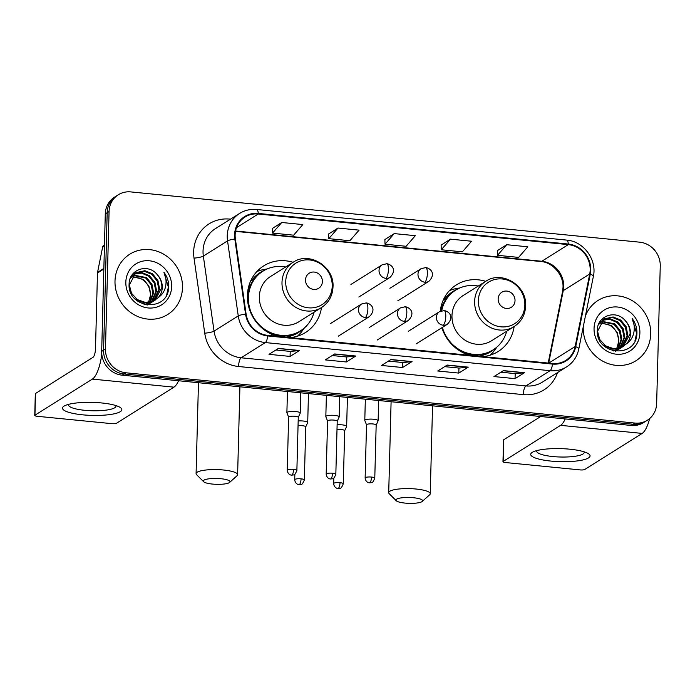 <?xml version="1.0" encoding="UTF-8"?>
<svg xmlns="http://www.w3.org/2000/svg" width="695" height="695" viewBox="0 0 695 695"><rect width="100%" height="100%" fill="white"/><g stroke="black" fill="none" stroke-linecap="round" stroke-linejoin="round"><path stroke-width="1.04" d="M441.881 327.71A39.32 36.435 57.8 0 0 469.829 355.319M482.756 356.596A39.32 36.435 57.8 0 0 498.211 351.479A39.32 36.435 57.8 0 0 514.135 326.572M290.128 337.57A39.32 36.435 57.8 0 0 305.583 332.453A39.32 36.435 57.8 0 0 321.507 307.546L298.867 321.776A26.705 24.751 57.8 0 1 272.492 321.203A26.705 24.751 57.8 0 1 259.339 296.661A26.705 24.751 57.8 0 1 270.433 276.549L293.09 262.31A39.32 36.435 57.8 0 0 263.726 265.872A39.32 36.435 57.8 0 0 247.394 295.488A39.32 36.435 57.8 0 0 277.201 336.293M514.152 326.563C521.354 321.75 525.177 314.887 525.637 305.948C527.14 285.645 501.92 269.981 485.727 281.336A26.705 24.751 57.8 0 0 474.624 301.448A26.705 24.751 57.8 0 0 487.786 325.99A26.705 24.751 57.8 0 0 514.152 326.563L491.504 340.802A26.705 24.751 57.8 0 1 465.129 340.229A26.705 24.751 57.8 0 1 451.976 315.695A26.705 24.751 57.8 0 1 463.07 295.575L485.727 281.336A39.32 36.435 57.8 0 0 456.354 284.898A39.32 36.435 57.8 0 0 440.239 311.282M118.315 194.765L114.536 197.145A22.257 20.624 57.8 0 0 105.284 213.904L101.687 351.383A22.257 20.624 57.8 0 0 122.207 375.178L631.208 425.453A22.257 20.624 57.8 0 0 643.622 422.586L645.516 421.396A22.257 20.624 57.8 0 1 633.102 424.263A22.257 20.624 57.8 0 0 645.516 421.396L647.401 420.214A22.257 20.624 57.8 0 0 656.653 403.447L660.25 265.968A22.257 20.624 57.8 0 0 639.73 242.181L130.73 191.907A22.257 20.624 57.8 0 0 118.315 194.765A22.257 20.624 57.8 0 0 109.072 211.532L105.466 349.012A22.257 20.624 57.8 0 0 125.995 372.798L634.987 423.073A22.257 20.624 57.8 0 0 647.401 420.214M105.466 349.012L103.581 350.202A22.257 20.624 57.8 0 0 124.101 373.988L633.102 424.263L124.101 373.988A22.257 20.624 57.8 0 1 103.581 350.202L107.178 212.713L103.581 350.202L101.687 351.383M116.421 195.955A22.257 20.624 57.8 0 0 107.178 212.713A22.257 20.624 57.8 0 1 116.421 195.955M115.005 281.032A35.61 32.995 57.8 0 0 132.537 313.749A35.61 32.995 57.8 0 0 167.703 314.514A35.61 32.995 57.8 0 0 182.49 287.704A35.61 32.995 57.8 0 0 164.958 254.978A35.61 32.995 57.8 0 0 129.791 254.214A35.61 32.995 57.8 0 0 115.005 281.032A35.61 32.995 57.8 0 0 132.537 313.749A35.61 32.995 57.8 0 0 167.703 314.514A35.61 32.995 57.8 0 0 182.49 287.704A35.61 32.995 57.8 0 0 164.958 254.978A35.61 32.995 57.8 0 0 129.791 254.214A35.61 32.995 57.8 0 0 115.005 281.032M583.227 327.276A35.61 32.995 57.8 0 0 600.767 359.993A35.61 32.995 57.8 0 0 635.925 360.766A35.61 32.995 57.8 0 0 650.72 333.947A35.61 32.995 57.8 0 0 633.18 301.23A35.61 32.995 57.8 0 0 598.021 300.466A35.61 32.995 57.8 0 0 585.407 316.017A35.61 32.995 57.8 0 1 598.021 300.466A35.61 32.995 57.8 0 1 633.18 301.23A35.61 32.995 57.8 0 1 650.72 333.947A35.61 32.995 57.8 0 1 635.925 360.766A35.61 32.995 57.8 0 1 600.767 359.993A35.61 32.995 57.8 0 1 583.227 327.276A35.61 32.995 57.8 0 1 583.244 326.824A35.61 32.995 57.8 0 0 583.227 327.276M235.136 234.927A23.743 21.997 -122.2 0 1 245.005 217.049A23.743 21.997 -122.2 0 1 258.245 213.999L568.284 244.623A23.743 21.997 -122.2 0 1 589.725 273.986L575.147 346.536A23.743 21.997 -122.2 0 1 565.739 360.427A23.743 21.997 -122.2 0 1 552.49 363.485L267.74 335.364A23.743 21.997 -122.2 0 1 246.091 314.036L235.379 238.984A23.743 21.997 -122.2 0 1 235.136 234.927M234.58 234.875A24.334 22.544 57.8 0 0 234.823 239.028L245.535 314.088A24.334 22.544 57.8 0 0 267.723 335.937L552.482 364.067A24.334 22.544 57.8 0 0 575.703 346.692L590.281 274.134A24.334 22.544 57.8 0 0 568.302 244.041L258.262 213.417A24.334 22.544 57.8 0 0 234.58 234.875M506.716 244.71L497.516 255.317L518.609 257.402L527.809 246.794L506.716 244.71L497.359 250.66M450.473 239.158L441.273 249.757L462.366 251.842L471.566 241.235L450.473 239.158L441.117 245.109M281.744 222.487L272.544 233.094L293.629 235.179L302.838 224.572L281.744 222.487L272.388 228.438M337.987 228.047L328.787 238.654L349.88 240.731L359.08 230.132L337.987 228.047L328.631 233.998M394.23 233.598L385.03 244.206L406.123 246.291L415.323 235.683L394.23 233.598L384.874 239.549M524.516 372.694L515.064 378.636L493.971 376.56L503.423 370.617L524.516 372.694A5.934 1.816 -84.4 0 1 524.186 372.815L503.215 370.748M355.788 356.031L346.327 361.973L325.243 359.888L334.695 353.946L355.788 356.031A5.934 1.816 -84.4 0 1 355.458 356.153L334.486 354.076M299.545 350.48L290.084 356.422L269 354.337L278.452 348.395L299.545 350.48A5.934 1.816 -84.4 0 1 299.215 350.593L278.243 348.525M468.274 367.142L458.822 373.085L437.728 371L447.18 365.057L468.274 367.142A5.934 1.816 -84.4 0 1 467.943 367.264L446.972 365.188M412.031 361.582L402.57 367.525L381.486 365.448L390.938 359.506L412.031 361.582A5.934 1.816 -84.4 0 1 411.701 361.704L390.729 359.636M402.57 367.525L402.709 362.503M388.409 361.096L402.753 362.512L411.701 361.704M458.822 373.085L458.952 368.063M444.652 366.647L458.995 368.063L467.943 367.264M290.084 356.422L290.223 351.392M275.924 349.985L290.267 351.401L299.215 350.593M346.327 361.973L346.466 356.952M332.167 355.536L346.51 356.952L355.458 356.153M515.064 378.636L515.195 373.615M500.895 372.207L515.238 373.623L524.186 372.815M385.03 244.206L384.874 239.48M328.787 238.654L328.631 233.928M272.544 233.094L272.388 228.368M441.273 249.757L441.117 245.04M497.516 255.317L497.359 250.591M133.093 274.959L146.532 277.609L151.944 284.325L153.604 292.873L150.19 302.151M132.788 275.307L145.785 278.078L151.189 284.794L152.857 293.342L149.729 302.247M134.404 273.717L142.049 272.605L149.538 275.724L154.942 282.439L156.61 290.979L151.97 301.656M151.649 301.978L150.633 302.864M150.285 303.142L147.001 305.036M134.065 274.012L141.545 273.118L148.782 276.193L154.194 282.908L155.854 291.457L151.536 301.804M151.223 302.134L150.224 303.055M149.885 303.341L148.808 304.123M149.19 303.897L147.21 305.062M158.286 297.564A16.767 15.533 57.8 0 0 162.274 287.417A16.767 15.533 57.8 0 0 157.113 274.525C147.879 262.892 129.114 269.556 129.131 283.647C127.02 308.502 167.078 312.898 168.659 288.104L168.729 286.879C168.815 281.51 167.2 276.627 163.898 272.232C166.096 277.044 166.618 282.014 165.436 287.157C164.35 291.518 161.97 294.984 158.286 297.564L153.795 300.9L145.542 302.464L137.401 299.649L131.494 293.247L129.331 285.011L135.838 272.675L144.899 270.703L152.535 273.839L157.947 280.554L159.607 289.094L153.638 300.978M153.282 301.256L150.789 302.785L144.056 304.401M135.473 272.918L144.152 271.172L151.788 274.308L157.192 281.023L158.86 289.572L153.23 301.17M152.883 301.448L151.805 302.238M152.188 302.012L145.272 304.714M157.113 274.525C160.476 278.365 162.057 282.752 161.857 287.678L154.811 300.353M155.185 300.127L153.048 301.369L144.795 302.933L136.654 300.118L134.787 298.702M131.928 276.428L143.535 279.494L148.939 286.21L150.607 294.758L148.504 302.421M149.529 299.875A16.767 15.533 57.8 0 0 150.459 294.845A16.767 15.533 57.8 0 0 139.669 278.122L131.659 276.827M131.911 275.203L132.841 274.56L131.972 275.107M130.208 278.521L135.838 272.675M125.83 282.101A24.186 22.414 57.8 0 0 148.131 307.954A24.186 22.414 57.8 0 0 171.665 286.627A24.186 22.414 57.8 0 0 149.364 260.781A24.186 22.414 57.8 0 0 125.83 282.101M163.898 272.232L168.381 287.096L166.765 294.402M82.714 414.837A29.676 6.516 1.5 0 1 64.913 405.637A29.676 6.516 1.5 0 1 101.618 402.952A29.676 6.516 1.5 0 1 119.557 407.07A29.676 6.516 1.5 0 1 113.867 413.881A29.676 6.516 1.5 0 1 82.714 414.837M68.701 404.325A23.743 5.213 -178.5 0 0 68.518 404.933A23.743 5.213 -178.5 0 0 84.694 410.302A23.743 5.213 -178.5 0 0 115.987 406.175A23.743 5.213 -178.5 0 0 115.839 405.559M101.791 354.189A29.676 9.07 95.6 0 1 92.365 379.105L34.941 415.21A3.71 0.817 -178.5 0 0 34.75 415.454A3.71 0.817 -178.5 0 0 37.278 416.296L111.799 423.655A3.71 0.817 -178.5 0 0 116.499 423.264L173.924 387.158L92.365 379.105M178.554 380.747A29.676 9.07 95.6 0 1 173.924 387.158M34.75 415.454L35.315 393.752A3.71 0.817 1.5 0 1 35.515 393.5L92.939 357.395A7.419 2.267 -84.4 0 0 95.493 348.682L97.474 273.013A3.71 3.44 -122.2 0 1 97.543 272.397L102.608 247.185A3.71 3.44 -122.2 0 1 104.076 245.014L104.476 244.762M212.409 484.068A13.353 2.928 -178.5 0 0 229.654 482.399A13.353 2.928 -178.5 0 0 220.914 478.725A13.353 2.928 -178.5 0 0 207.718 478.994A13.353 2.928 -178.5 0 0 203.635 481.713A13.353 2.928 -178.5 0 0 212.409 484.068M203.635 481.713L196.589 474.659A20.772 4.561 1.5 0 1 196.086 473.616A20.772 4.561 1.5 0 1 223.469 470.002A20.772 4.561 1.5 0 1 237.62 474.702A20.772 4.561 1.5 0 1 237.056 475.719L229.654 482.399M322.393 281.579A8.905 8.253 57.8 0 0 314.183 272.058A8.905 8.253 57.8 0 0 305.522 279.911A8.905 8.253 57.8 0 0 313.732 289.424A8.905 8.253 57.8 0 0 322.393 281.579M285.636 267.002A35.245 32.656 57.8 0 0 263.058 271.111A35.245 32.656 57.8 0 0 248.419 297.651A35.245 32.656 57.8 0 0 265.777 330.029A35.245 32.656 57.8 0 0 300.57 330.785A35.245 32.656 57.8 0 0 314.062 312.22M263.058 271.111L262.119 271.702A35.245 32.656 57.8 0 0 247.481 298.242A35.245 32.656 57.8 0 0 247.463 299.154M248.697 289.997A27.826 25.776 57.8 0 0 247.75 291.109M268.548 332.679A35.245 32.656 57.8 0 0 299.623 331.376L300.57 330.785M304.341 327.988L302.612 330.42A38.581 35.749 -122.2 0 1 297.451 336.171M248.827 286.019L250.547 284.941M250.782 280.719L251.842 280.311A35.575 32.96 57.8 0 1 264.517 270.251M256.855 271.589A38.581 35.749 -122.2 0 1 264.274 269.434L267.21 268.93M405.037 503.093A13.353 2.928 -178.5 0 0 422.282 501.425A13.353 2.928 -178.5 0 0 413.542 497.75A13.353 2.928 -178.5 0 0 400.355 498.02A13.353 2.928 -178.5 0 0 396.263 500.739A13.353 2.928 -178.5 0 0 405.037 503.093M396.263 500.739L389.217 493.685A20.772 4.561 1.5 0 1 388.714 492.642A20.772 4.561 1.5 0 1 416.096 489.028A20.772 4.561 1.5 0 1 430.248 493.728A20.772 4.561 1.5 0 1 429.692 494.744L422.282 501.425M515.021 300.605A8.905 8.253 57.8 0 0 506.811 291.083A8.905 8.253 57.8 0 0 498.15 298.937A8.905 8.253 57.8 0 0 506.36 308.45A8.905 8.253 57.8 0 0 515.021 300.605M478.264 286.027A35.245 32.656 57.8 0 0 455.694 290.136A35.245 32.656 57.8 0 0 441.716 310.761M455.694 290.136L454.747 290.727A35.245 32.656 57.8 0 0 440.839 311.03M441.325 309.023A27.826 25.776 57.8 0 0 440.387 310.135M461.176 351.705A35.245 32.656 57.8 0 0 492.26 350.402L493.207 349.811A35.245 32.656 57.8 0 0 506.698 331.246M442.394 327.388A35.245 32.656 57.8 0 0 493.207 349.811M496.968 347.014L495.24 349.446A38.581 35.749 -122.2 0 1 490.079 355.197M441.455 305.044L443.175 303.967M443.41 299.745L444.47 299.337A35.575 32.96 57.8 0 1 457.145 289.276M449.483 290.614A38.581 35.749 -122.2 0 1 456.902 288.46L459.847 287.956M305.739 426.869L307.677 422.664A6.681 1.468 -178.5 0 0 307.711 422.525A6.681 1.468 -178.5 0 0 303.159 421.014A6.681 1.468 -178.5 0 0 298.181 420.962M305.713 426.921A4.822 1.06 -178.5 0 0 305.739 426.826A4.822 1.06 -178.5 0 0 302.455 425.731A4.822 1.06 -178.5 0 0 298.051 425.774M344.685 430.718L346.623 426.513A6.681 1.468 -178.5 0 0 346.657 426.374A6.681 1.468 -178.5 0 0 342.105 424.862A6.681 1.468 -178.5 0 0 337.127 424.801M344.668 430.77A4.822 1.06 -178.5 0 0 344.685 430.665A4.822 1.06 -178.5 0 0 341.401 429.58A4.822 1.06 -178.5 0 0 336.997 429.623M298.268 417.4L300.205 413.195A6.681 1.468 -178.5 0 0 300.24 413.056A6.681 1.468 -178.5 0 0 294.663 411.466A6.681 1.468 -178.5 0 0 287.235 412.257A6.681 1.468 -178.5 0 0 286.887 412.708A6.681 1.468 -178.5 0 0 286.913 412.847L288.625 417.148M298.251 417.452A4.822 1.06 -178.5 0 0 298.268 417.356A4.822 1.06 -178.5 0 0 294.984 416.262A4.822 1.06 -178.5 0 0 288.877 416.774A4.822 1.06 -178.5 0 0 288.634 417.096A4.822 1.06 -178.5 0 0 288.651 417.2M337.223 421.248L339.151 417.043A6.681 1.468 -178.5 0 0 339.186 416.904A6.681 1.468 -178.5 0 0 333.609 415.315A6.681 1.468 -178.5 0 0 326.181 416.105A6.681 1.468 -178.5 0 0 325.833 416.557A6.681 1.468 -178.5 0 0 325.859 416.696L327.58 420.996M337.197 421.3A4.822 1.06 -178.5 0 0 337.223 421.196A4.822 1.06 -178.5 0 0 333.939 420.11A4.822 1.06 -178.5 0 0 327.832 420.623A4.822 1.06 -178.5 0 0 327.58 420.944A4.822 1.06 -178.5 0 0 327.597 421.048M376.169 425.097L378.106 420.892A6.681 1.468 -178.5 0 0 378.132 420.753A6.681 1.468 -178.5 0 0 372.555 419.163A6.681 1.468 -178.5 0 0 365.136 419.954A6.681 1.468 -178.5 0 0 364.788 420.406A6.681 1.468 -178.5 0 0 364.814 420.544L366.526 424.845M376.143 425.149A4.822 1.06 -178.5 0 0 376.169 425.045A4.822 1.06 -178.5 0 0 372.885 423.95A4.822 1.06 -178.5 0 0 366.778 424.471A4.822 1.06 -178.5 0 0 366.526 424.793A4.822 1.06 -178.5 0 0 366.543 424.897M550.935 461.08A29.676 6.516 1.5 0 1 533.135 451.889A29.676 6.516 1.5 0 1 569.839 449.196A29.676 6.516 1.5 0 1 587.779 453.314A29.676 6.516 1.5 0 1 582.097 460.125A29.676 6.516 1.5 0 1 550.935 461.08M536.922 450.568A23.743 5.213 -178.5 0 0 536.749 451.177A23.743 5.213 -178.5 0 0 552.916 456.554A23.743 5.213 -178.5 0 0 584.208 452.419A23.743 5.213 -178.5 0 0 584.061 451.802M565.226 418.937A29.676 9.07 95.6 0 1 560.596 425.349L503.163 461.454A3.71 0.817 -178.5 0 0 502.972 461.706A3.71 0.817 -178.5 0 0 505.5 462.54L580.021 469.898A3.71 0.817 -178.5 0 0 584.721 469.507L642.145 433.411L560.596 425.349M649.643 418.564A29.676 9.07 95.6 0 1 642.145 433.411M502.972 461.706L503.545 439.996A3.71 0.817 1.5 0 1 503.736 439.744L540.693 416.514M601.323 321.212L614.754 323.853L620.166 330.568L621.825 339.117L618.411 348.395M601.01 321.55L614.006 324.322L619.419 331.046L621.078 339.586L617.951 348.49M602.626 319.961L610.279 318.857L617.759 321.967L623.163 328.683L624.831 337.231L620.192 347.9M619.87 348.221L618.854 349.107M618.507 349.385L615.223 351.279M602.287 320.256L609.767 319.361L617.004 322.437L622.416 329.152L624.084 337.701L619.758 348.047M619.445 348.377L618.454 349.298M618.107 349.585L617.03 350.376M617.412 350.141L615.431 351.305M626.508 343.808A16.767 15.533 57.8 0 0 630.495 333.669A16.767 15.533 57.8 0 0 625.344 320.769C616.1 309.136 597.344 315.799 597.361 329.89C595.241 354.754 635.308 359.15 636.889 334.347L636.95 333.122C637.037 327.753 635.421 322.871 632.12 318.475C634.327 323.288 634.839 328.257 633.666 333.4C632.58 337.761 630.191 341.228 626.508 343.808L622.016 347.144L613.763 348.708L605.632 345.893L599.716 339.49L597.552 331.263L604.068 318.918L613.12 316.946L620.757 320.082L626.169 326.798L627.828 335.346L621.86 347.222M621.504 347.5L619.019 349.038L612.278 350.645M603.694 319.161L612.373 317.424L620.01 320.551L625.413 327.267L627.081 335.815L621.452 347.413M621.104 347.7L620.036 348.482M620.409 348.256L613.494 350.966M625.344 320.769C628.697 324.608 630.278 328.996 630.078 333.93L623.033 346.596M623.415 346.371L621.269 347.622L613.016 349.185L604.876 346.362L603.008 344.946M600.15 322.671L611.756 325.738L617.16 332.462L618.828 341.002L616.726 348.673M617.751 346.119A16.767 15.533 57.8 0 0 618.68 341.097A16.767 15.533 57.8 0 0 607.89 324.365L599.881 323.079M598.43 324.765L604.068 318.918M594.051 328.344A24.186 22.414 57.8 0 0 616.352 354.198A24.186 22.414 57.8 0 0 639.886 332.879A24.186 22.414 57.8 0 0 617.586 307.025A24.186 22.414 57.8 0 0 594.051 328.344M632.12 318.475L636.603 333.339L634.987 340.646M122.207 375.178L125.995 372.798M105.284 213.904L109.072 211.532M631.208 425.453L634.987 423.073M589.725 273.986L563.263 290.623A23.743 21.997 57.8 0 0 563.706 286.635A23.743 21.997 57.8 0 0 541.813 261.259L235.57 231.009M548.694 363.111L563.263 290.623A13.353 3.597 -168.6 0 0 562.568 291.483L563.011 287.53C563.827 275.038 552.386 262.093 540.84 261.52A13.353 4.083 -84.4 0 0 541.813 261.259L568.284 244.623M258.245 213.999L236.509 227.656M557.52 372.607A37.096 34.368 -122.2 0 1 523.318 394.63L238.567 366.508A7.419 2.267 -84.4 0 1 241.122 357.786L265.325 342.574A29.676 27.496 -122.2 0 1 238.255 315.921L227.543 240.87A29.676 27.496 -122.2 0 1 227.248 235.796A29.676 27.496 -122.2 0 1 239.575 213.452L215.372 228.664A29.676 27.496 57.8 0 0 203.044 251.017A29.676 27.496 57.8 0 0 203.34 256.081L214.051 331.133A29.676 27.496 57.8 0 0 241.122 357.786L525.872 385.916A29.676 27.496 57.8 0 0 542.43 382.094L566.625 366.882A29.676 27.496 -122.2 0 1 550.075 370.696L265.325 342.574A7.419 2.267 -84.4 0 0 267.723 335.937M234.823 239.028A7.419 1.208 -8.1 0 0 227.543 240.87L203.34 256.081A7.419 1.208 171.9 0 1 194.027 258.14A37.096 34.368 -122.2 0 1 229.75 219.099L230.479 219.168M552.482 364.067A7.419 2.267 95.6 0 1 550.075 370.696L525.872 385.916A7.419 2.267 -84.4 0 0 523.318 394.63M575.703 346.692A7.419 1.998 11.4 0 1 578.779 349.038L593.356 276.48C597.231 259.852 583.618 241.243 566.703 240.105L256.663 209.49A7.419 2.267 95.6 0 1 258.262 213.417M238.567 366.508A37.096 34.368 -122.2 0 1 204.738 333.192A7.419 1.208 171.9 0 0 214.051 331.133L238.255 315.921A7.419 1.208 -8.1 0 1 245.535 314.088M590.281 274.134A7.419 1.998 11.4 0 1 593.356 276.48M568.302 244.041A7.419 2.267 -84.4 0 0 566.703 240.105M204.738 333.192L194.027 258.14M229.75 219.099A7.419 2.267 -84.4 0 0 229.741 219.629M575.147 346.536L548.781 363.12M103.842 269.008L97.474 273.013M35.515 393.5L34.941 415.21M97.543 272.397L103.859 268.426M104.45 246.03L102.608 247.185M332.227 286.166A24.534 22.735 57.8 0 0 309.605 259.947A24.534 22.735 57.8 0 0 285.723 281.579A24.534 22.735 57.8 0 0 308.345 307.807A24.534 22.735 57.8 0 0 332.227 286.166M293.09 262.31A26.705 24.751 57.8 0 0 281.996 282.422A26.705 24.751 57.8 0 0 295.149 306.964A26.705 24.751 57.8 0 0 321.524 307.538C328.718 302.725 332.549 295.862 333.001 286.922C334.512 266.619 309.284 250.956 293.09 262.31M285.897 337.153A35.575 32.96 57.8 0 0 301.978 329.847M524.855 305.201A24.534 22.735 57.8 0 0 502.233 278.973A24.534 22.735 57.8 0 0 478.36 300.605A24.534 22.735 57.8 0 0 500.982 326.832A24.534 22.735 57.8 0 0 524.855 305.201M478.525 356.179A35.575 32.96 57.8 0 0 494.614 348.873M350.923 284.446L382.12 264.838A7.419 6.872 57.8 0 0 379.036 270.424A7.419 6.872 57.8 0 0 385.873 278.356A7.419 2.267 -84.4 0 0 388.427 269.634A7.419 2.267 95.6 0 0 386.794 263.735C390.355 264.048 397.992 269.069 390.017 277.401A7.419 6.872 57.8 0 1 385.873 278.356M301.065 478.838A4.822 1.06 -178.5 0 0 294.706 479.68C295.106 483.85 298.503 484.676 298.146 484.424L299.059 484.606A4.822 1.477 95.6 0 0 299.406 484.511A4.822 1.477 -84.4 0 0 301.065 478.838A4.822 1.06 -178.5 0 1 304.349 479.932L305.739 426.826M389.869 288.295L421.066 268.678A7.419 6.872 57.8 0 0 417.982 274.273A7.419 6.872 57.8 0 0 424.827 282.196A7.419 2.267 -84.4 0 0 427.373 273.483A7.419 2.267 95.6 0 0 425.74 267.584C429.302 267.896 436.938 272.918 428.963 281.249A7.419 6.872 57.8 0 1 424.827 282.196M340.011 482.686A4.822 1.06 -178.5 0 0 333.652 483.529C334.052 487.69 337.449 488.524 337.092 488.272L338.005 488.455A4.822 1.477 95.6 0 0 338.352 488.359A4.822 1.477 -84.4 0 0 340.011 482.686A4.822 1.06 -178.5 0 1 343.295 483.781L344.685 430.665M293.594 469.368A4.822 1.06 -178.5 0 0 287.235 470.211C287.634 474.372 291.031 475.206 290.675 474.954L291.587 475.137A4.822 1.477 95.6 0 0 291.935 475.041A4.822 1.477 -84.4 0 0 293.594 469.368A4.822 1.06 -178.5 0 1 296.878 470.463L298.268 417.356M330.368 323.618L361.565 304.01A7.419 6.872 57.8 0 0 358.481 309.596A7.419 6.872 57.8 0 0 365.327 317.528A7.419 2.267 -84.4 0 0 367.881 308.806A7.419 2.267 95.6 0 0 366.248 302.907C369.81 303.22 377.437 308.25 369.462 316.572A7.419 6.872 57.8 0 1 365.327 317.528M332.54 473.217A4.822 1.06 -178.5 0 0 326.19 474.059C326.581 478.221 329.977 479.055 329.63 478.803L330.533 478.985A4.822 1.477 95.6 0 0 330.881 478.89A4.822 1.477 -84.4 0 0 332.54 473.217A4.822 1.06 -178.5 0 1 335.833 474.311L337.223 421.196M369.323 327.467L400.511 307.859A7.419 6.872 57.8 0 0 397.436 313.445A7.419 6.872 57.8 0 0 404.273 321.377A7.419 2.267 -84.4 0 0 406.827 312.654A7.419 2.267 95.6 0 0 405.194 306.756C408.756 307.068 416.383 312.09 408.408 320.421A7.419 6.872 57.8 0 1 404.273 321.377M371.495 477.065A4.822 1.06 -178.5 0 0 365.136 477.908C365.535 482.069 368.923 482.895 368.576 482.651L369.479 482.834A4.822 1.477 95.6 0 0 369.836 482.738A4.822 1.477 -84.4 0 0 371.495 477.065A4.822 1.06 -178.5 0 1 374.779 478.16L376.169 425.045M408.269 331.315L439.466 311.708A7.419 6.872 57.8 0 0 436.382 317.294A7.419 6.872 57.8 0 0 443.219 325.225A7.419 2.267 -84.4 0 0 445.773 316.503A7.419 2.267 95.6 0 0 444.14 310.604C447.702 310.917 455.338 315.938 447.363 324.27A7.419 6.872 57.8 0 1 443.219 325.225M503.736 439.744L503.163 461.454M566.625 366.882C573.062 362.694 577.111 356.743 578.779 349.038M256.663 209.49C250.469 208.926 244.77 210.246 239.575 213.452M548.19 363.059L562.568 291.483M540.84 261.52L235.509 231.365M239.914 386.802L237.62 474.702M198.466 382.71L196.086 473.616M432.551 405.828L430.248 493.728M391.094 401.736L388.714 492.642M382.12 264.838L386.794 263.735M308.467 393.579L307.711 422.525M358.82 297.008L390.017 277.401M294.706 479.68L294.854 474.268M304.349 479.932C302.924 483.381 301.821 484.867 301.048 484.38L299.059 484.606M421.066 268.678L425.74 267.584M347.413 397.418L346.657 426.374M397.766 300.857L428.963 281.249M333.652 483.529L333.8 478.117M343.295 483.781C341.87 487.23 340.767 488.715 340.003 488.229L338.005 488.455M361.565 304.01L366.248 302.907M300.77 392.814L300.24 413.056M287.443 391.502L286.887 412.708M287.235 470.211L288.634 417.096M296.878 470.463C295.453 473.912 294.35 475.397 293.585 474.911L291.587 475.137M338.265 336.18L369.462 316.572M400.511 307.859L405.194 306.756M339.716 396.663L339.186 416.904M326.389 395.342L325.833 416.557M326.19 474.059L327.58 420.944M335.833 474.311C334.399 477.76 333.305 479.246 332.531 478.759L330.533 478.985M377.22 340.029L408.408 320.421M439.466 311.708L444.14 310.604M378.662 400.511L378.132 420.753M365.344 399.191L364.788 420.406M365.136 477.908L366.526 424.793M374.779 478.16C373.345 481.609 372.251 483.095 371.478 482.608L369.479 482.834M416.166 343.877L447.363 324.27"/></g></svg>
